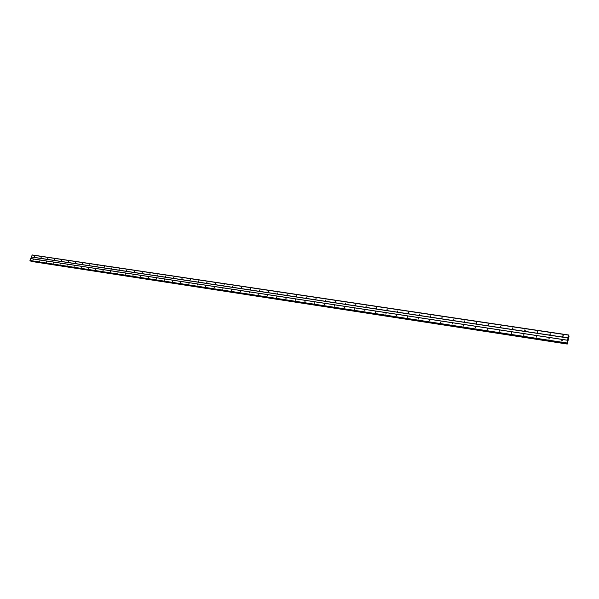 <?xml version="1.0" encoding="UTF-8"?>
<svg xmlns="http://www.w3.org/2000/svg" width="599" height="599" viewBox="0 0 599 599"><rect width="100%" height="100%" fill="white"/><g stroke="black" fill="none" stroke-linecap="round" stroke-linejoin="round"><path stroke-width="0.9" d="M562.768 336.324L562.963 335.433L562.768 336.324L563.277 336.106M562.746 336.316L563.292 336.091M549.912 334.384L550.107 333.508L549.912 334.384L550.429 334.16M537.228 332.482L537.423 331.606L537.228 332.482M537.273 332.482L537.745 332.25M524.724 330.603L524.919 329.735L524.724 330.603M524.791 330.603L525.226 330.378M512.385 328.746L512.587 327.885L512.385 328.746M512.482 328.746L512.879 328.529M500.21 326.912L500.412 326.058L500.21 326.912M488.2 325.107L488.402 324.254L488.2 325.107M476.347 323.325L476.557 322.479L476.347 323.325M464.652 321.566L464.861 320.727L464.652 321.566M453.114 319.829L453.323 318.997L453.114 319.829M441.725 318.114L442.084 317.343L441.725 318.114M430.479 316.422L430.838 315.658L430.479 316.422M419.375 314.752L419.734 313.988L419.375 314.752M408.421 313.105L408.63 312.296L408.421 313.105M397.601 311.48L397.946 310.724L397.601 311.48M386.917 309.87L387.261 309.121L386.917 309.87M376.367 308.283L376.711 307.542L376.367 308.283M365.944 306.718L366.288 305.977L365.944 306.718M355.656 305.168L355.873 304.389L355.656 305.168M345.488 303.641L345.833 302.907L345.488 303.641M335.455 302.136L335.792 301.402L335.455 302.136M325.534 300.638L325.871 299.912L325.534 300.638M315.733 299.171L316.07 298.444L315.733 299.171M306.052 297.71L306.389 296.992L306.052 297.71M296.49 296.273L296.819 295.554L296.49 296.273M287.041 294.85L287.265 294.102L287.041 294.85M277.696 293.443L277.921 292.701L277.696 293.443M268.464 292.057L268.689 291.316L268.464 292.057M259.345 290.687L259.667 289.983L259.345 290.687M250.322 289.332L250.644 288.628L250.322 289.332M241.404 287.992L241.726 287.295L241.404 287.992M232.592 286.659L232.914 285.97L232.592 286.659M223.884 285.349L224.198 284.667L223.884 285.349M215.266 284.053L215.58 283.372L215.266 284.053M206.752 282.773L207.067 282.092L206.752 282.773M198.329 281.508L198.643 280.834L198.329 281.508M190.003 280.257L190.31 279.583L190.003 280.257M181.767 279.014L182.074 278.348L181.767 279.014M173.62 277.794L173.927 277.127L173.62 277.794M165.564 276.581L165.871 275.914L165.564 276.581M157.597 275.383L157.896 274.724L157.597 275.383M149.713 274.2L150.02 273.541L149.713 274.2M141.918 273.024L142.218 272.373L141.918 273.024M134.198 271.864L134.505 271.212L134.198 271.864M126.569 270.718L126.868 270.067L126.569 270.718M119.014 269.58L119.313 268.936L119.014 269.58M111.549 268.457L111.841 267.813L111.549 268.457M104.151 267.341L104.451 266.705L104.151 267.341M96.836 266.241L97.128 265.612L96.836 266.241M89.595 265.155L89.887 264.526L89.595 265.155M82.43 264.077L82.722 263.448L82.43 264.077M75.339 263.013L75.631 262.384L75.339 263.013M68.316 261.958L68.556 261.314L68.316 261.958M61.368 260.909L61.66 260.288L61.368 260.909M54.494 259.876L54.779 259.262L54.494 259.876M47.68 258.85L47.972 258.236L47.68 258.85M40.942 257.84L41.226 257.226L40.942 257.84M34.27 256.836L34.555 256.23L34.27 256.836M561.735 341.063L561.929 340.172L561.735 341.063M548.871 339.094L549.066 338.21L548.871 339.094L549.395 338.854M536.18 337.155L536.569 336.346L536.18 337.155M536.217 337.155L536.697 336.915M523.661 335.238L523.863 334.369L523.661 335.238M523.728 335.245L524.17 335.006M511.314 333.351L511.516 332.482L511.314 333.351M511.411 333.351L511.816 333.119M499.132 331.487L499.334 330.626L499.132 331.487M487.114 329.645L487.489 328.851L487.114 329.645M475.254 327.833L475.456 326.987L475.254 327.833M463.551 326.036L463.761 325.197L463.551 326.036M451.998 324.269L452.365 323.49L451.998 324.269M440.602 322.524L440.961 321.753L440.602 322.524M429.348 320.802L429.708 320.031L429.348 320.802M418.244 319.102L418.454 318.286L418.244 319.102M407.275 317.425L407.627 316.661L407.275 317.425M396.448 315.77L396.665 314.962L396.448 315.77M385.763 314.131L386.108 313.382L385.763 314.131M375.206 312.521L375.551 311.765L375.206 312.521M364.776 310.926L365.001 310.132L364.776 310.926M354.481 309.346L354.825 308.605L354.481 309.346M344.313 307.789L344.537 307.01L344.313 307.789M334.272 306.254L334.609 305.52L334.272 306.254M324.351 304.734L324.68 304.007L324.351 304.734M314.542 303.236L314.879 302.51L314.542 303.236M304.861 301.754L305.191 301.027L304.861 301.754M295.292 300.286L295.614 299.567L295.292 300.286M285.835 298.841L286.157 298.122L285.835 298.841M276.491 297.411L276.813 296.7L276.491 297.411M267.251 295.996L267.573 295.292L267.251 295.996M258.124 294.603L258.446 293.899L258.124 294.603M249.102 293.218L249.424 292.522L249.102 293.218M240.184 291.855L240.506 291.159L240.184 291.855M231.371 290.508L231.686 289.811L231.371 290.508M222.656 289.175L222.97 288.486L222.656 289.175M214.038 287.857L214.352 287.168L214.038 287.857M205.517 286.554L205.831 285.865L205.517 286.554M197.093 285.259L197.408 284.585L197.093 285.259M188.767 283.986L189.074 283.312L188.767 283.986M180.524 282.728L180.831 282.054L180.524 282.728M172.377 281.478L172.684 280.811L172.377 281.478M164.321 280.242L164.628 279.583L164.321 280.242M156.346 279.029L156.653 278.363L156.346 279.029M148.462 277.816L148.769 277.157L148.462 277.816M140.668 276.626L140.967 275.974L140.668 276.626M132.948 275.443L133.248 274.791L132.948 275.443M125.318 274.275L125.618 273.631L125.318 274.275M117.763 273.122L118.063 272.478L117.763 273.122M110.291 271.976L110.59 271.332L110.291 271.976M102.893 270.845L103.193 270.209L102.893 270.845M95.578 269.722L95.818 269.071L95.578 269.722M88.338 268.614L88.63 267.985L88.338 268.614M81.172 267.521L81.464 266.892L81.172 267.521M74.074 266.435L74.366 265.806L74.074 266.435M67.058 265.364L67.35 264.736L67.058 265.364M60.11 264.301L60.394 263.68L60.11 264.301M53.229 263.246L53.468 262.609L53.229 263.246M46.422 262.205L46.707 261.591L46.422 262.205M39.676 261.171L39.968 260.558L39.676 261.171M33.005 260.153L33.289 259.539L33.005 260.153M536.262 337.162L536.674 336.952M548.901 339.101L549.38 338.877M537.325 332.482L537.715 332.295M549.957 334.392L550.406 334.19M568.691 334.991L569.043 336.316L567.26 344.058L566.916 342.995L568.691 334.991L32.211 254.942L29.95 260.49L30.294 260.864M567.223 343.519L30.856 260.969L31.096 261.389M567.26 344.058L31.081 261.389L567.26 344.058M31.328 257.023L568.009 338.001M30.744 258.558L567.538 340.202M31.313 256.926L568.017 337.866M32.032 255.032L568.608 335.148M30.908 261.239L567.208 343.878M30.197 260.85L566.968 343.452M30.002 260.73L566.901 343.317M29.95 260.49L566.916 342.995M30.676 258.596L567.5 340.262M30.923 261.291L567.208 343.946M562.132 340.254L562.326 340.644M563.165 335.515L563.352 335.904M30.25 260.872L566.983 343.467"/></g></svg>
